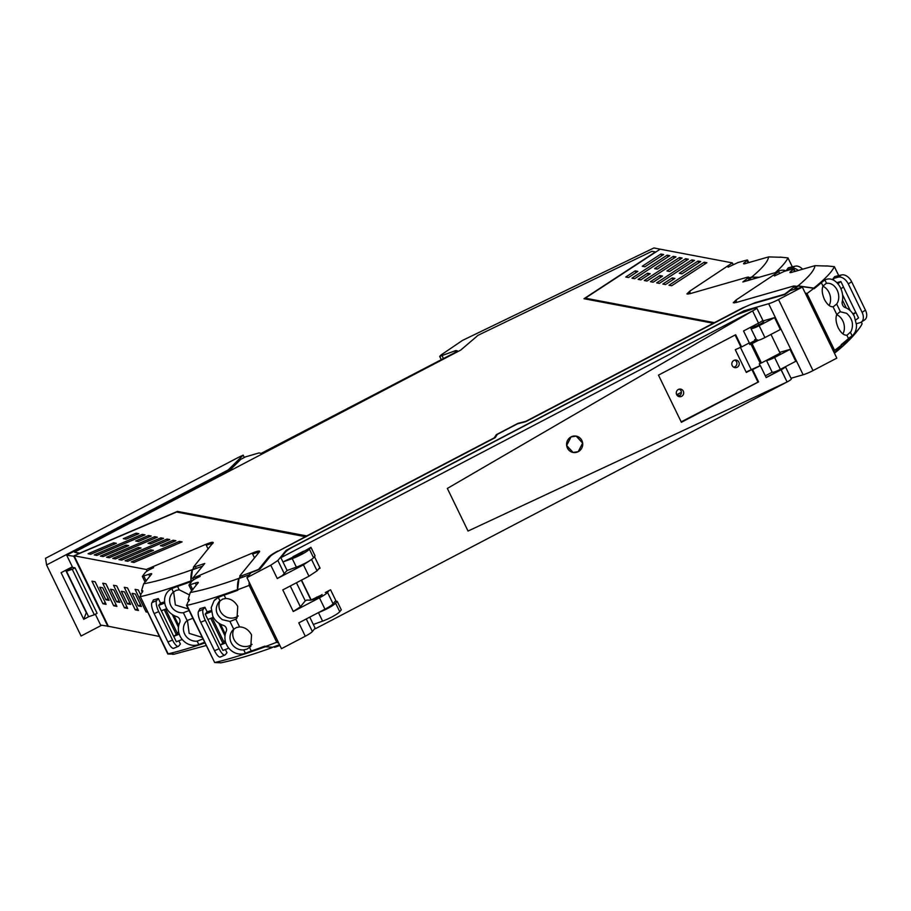 <?xml version="1.0" encoding="UTF-8"?>
<svg xmlns="http://www.w3.org/2000/svg" width="911" height="911" viewBox="0 0 911 911"><rect width="100%" height="100%" fill="white"/><g stroke="black" fill="none" stroke-linecap="round" stroke-linejoin="round"><path stroke-width="1.37" d="M246.961 577.642L251.094 572.62A164.959 24.631 -25.9 0 0 259.794 569.238L270.214 556.496A12.788 1.913 -25.9 0 1 278.333 551.132L495.208 437.667L497.304 434.376L517.494 423.82L525.749 421.691L742.624 308.225A12.777 1.913 -25.9 0 1 753.887 303.454L784.758 294.595A164.959 24.631 -25.9 0 0 790.179 290.598L802.329 287.09L778.518 299.548A11.183 1.674 -25.9 0 1 768.656 303.727L743.991 310.81L286.202 550.301L277.878 560.481L270.772 565.184L246.961 577.642L281.453 648.689L305.276 636.231L298.808 622.862L324.954 609.186A12.777 1.913 154.1 0 0 333.073 603.811L335.772 600.508M790.999 378.259L803.149 374.774A11.183 1.674 -25.9 0 0 813.011 370.595L778.518 299.548M790.008 349.403L795.781 361.303L780.363 369.365A7.197 1.07 -25.9 0 1 772.186 372.223L766.424 360.346A7.197 1.07 -25.9 0 0 774.589 357.476L790.008 349.403L779.691 352.363M774.578 317.62L780.351 329.509L764.933 337.582L759.159 325.683L774.578 317.62L763.145 320.9M286.555 551.03L286.202 550.301M322.118 594.496C319.522 596.967 315.798 598.857 310.958 600.155L306.734 600.076L305.242 600.85L300.368 606.806L293.274 611.509L282.786 589.907L308.954 576.219L317.062 570.844L319.772 567.542M755.003 340.555L754.604 339.746L756.437 339.803L749.343 343.504M756.05 338.983L754.604 339.746M296.462 582.755L305.242 600.85M681.394 392.299L676.714 394.748M315.115 628.191L312.371 631.528A11.183 1.674 154.1 0 1 305.276 636.231M802.329 287.09L836.822 358.137L813.011 370.595M769.715 358.627A6.707 1.002 -25.9 0 0 778.643 353.958M763.737 321.378L762.712 322.562A6.707 1.002 -25.9 0 1 755.162 326.514A6.707 1.002 -25.9 0 1 753.556 327.072L750.971 328.529L756.756 340.429L757.44 339.849L756.756 340.429C757.804 340.725 760.537 339.78 764.933 337.582M750.983 328.541A7.197 1.07 -25.9 0 0 759.159 325.683M287.113 570.48L282.444 575.467L277.274 578.531L303.431 564.854L308.954 576.219M333.073 603.811L327.55 592.446A12.777 1.913 154.1 0 1 319.442 597.821L293.285 611.497M327.55 592.446L329.087 590.567M311.63 559.377L303.431 564.854M95.348 614.23L100.62 625.071L108.341 626.256L74.121 555.778L176.529 512.016L305.766 536.773M784.77 294.595L784.576 294.196A164.959 24.631 -25.9 0 0 787.821 291.805L794.529 286.578L793.8 285.986L795.36 288.286M714.133 323.132L585.557 298.74L585.283 298.17L660.156 249.181L732.353 262.88L689.684 291.213L686.905 293.934L689.798 293.741L747.305 277.229L748.671 277.092L748.17 277.787L742.829 281.977L778.7 271.672L736.031 300.015L733.264 302.737L736.156 302.532L793.8 285.986M441.095 359.276L439.694 356.383L441.095 354.948L462.469 340.418L653.916 247.951L661.044 249.352M439.694 356.383L455.864 350.541L457.322 350.826L454.327 352.91L261.229 453.371L258.975 452.949L245.583 456.855L240.846 459.292L230.699 469.347L66.674 555.163L74.395 556.348M270.26 556.45L259.271 569.443M496.29 434.684L494.297 437.815L306.745 535.93L177.463 511.401L79.724 553.159L74.463 552.168L460.772 350.063L478.036 335.305L651.957 251.299L655.442 251.96L583.985 298.717L713.279 323.246L525.738 421.372L517.892 423.387L496.29 434.684L496.837 435.116M496.563 435.253L494.935 437.815M306.483 536.397L177.292 512.153M74.463 552.168L79.246 553.592M584.873 298.888L585.443 298.512M258.724 569.66L258.587 569.375A164.937 24.631 -25.9 0 1 241.882 575.706A4.794 0.717 -25.9 0 1 239.764 576.082A4.794 0.717 -25.9 0 1 239.878 575.786L259.339 551.986A11.183 1.674 -25.9 0 0 259.601 551.292A11.183 1.674 -25.9 0 0 252.199 553.136L192.665 578.28L204.77 563.465L193.394 567.234A4.794 0.717 -25.9 0 1 193.519 566.984L213.242 542.5M274.063 646.719L274.257 647.129A4.794 0.717 -25.9 0 0 276.375 646.753A164.937 24.631 -25.9 0 0 279.893 645.466M680.358 395.089L677.374 395.659M159.254 636.436L108.341 626.256M73.939 556.541L107.885 626.449M66.674 555.163L72.607 567.382L75.021 567.838L97.101 613.308L94.323 614.766L72.242 569.295L75.021 567.838M456.457 351.771L455.864 350.541M443.247 358.148L442.211 355.996M749.605 278.994L748.683 277.103L748.17 277.787L749.001 279.483M784.576 294.196L755.117 302.657L742.158 308.146L714.395 322.665L585.283 298.17M691.836 259.874L656.66 282.888L659.348 283.389L694.512 260.387L691.836 259.874L692.667 261.594M657.252 269.121L675.973 256.868L673.297 256.355L654.576 268.608L657.252 269.121M662.844 284.061L665.52 284.562L674.914 278.424L672.227 277.912L662.844 284.061M698.008 261.047L679.287 273.3L681.963 273.812L700.684 261.559L698.008 261.047L698.839 262.767M642.221 266.263L644.908 266.775L663.629 254.522L660.953 254.021L642.221 266.263M625.777 277.024L628.476 277.536L637.859 271.387L635.161 270.874L625.777 277.024M634.637 278.709L669.801 255.695L667.125 255.182L631.949 278.197L634.637 278.709M669.016 285.234L671.703 285.735L706.868 262.732L704.192 262.22L669.016 285.234M647.516 273.22L650.203 273.733L640.809 279.882L638.133 279.37L647.516 273.22L648.347 274.94M679.481 257.528L682.157 258.041L646.992 281.043L644.305 280.542L679.481 257.528L680.312 259.248M685.653 258.701L688.329 259.214L669.608 271.467L666.932 270.954L685.653 258.701L686.484 260.421M659.871 275.566L650.488 281.715L653.164 282.216L662.559 276.079L659.871 275.566L660.703 277.286M305.64 536.511L278.003 551.303M258.587 569.375L268.54 557.213A14.701 2.198 154.1 0 1 277.866 551.041M177.463 511.401L177.736 511.971M212.98 543.195C213.869 541.681 211.489 542.068 205.84 544.345L146.307 569.477L74.121 555.778M194.305 569.147L193.394 567.234M118.931 559.593L121.618 560.106L169.719 539.551L167.032 539.039L118.931 559.593M116.346 543.298L113.67 542.797L88.06 553.74L90.736 554.241L116.346 543.298M126.003 539.175L138.848 533.698L136.149 533.186L123.304 538.674L126.003 539.175M182.075 541.897L133.974 562.451L131.286 561.939L179.387 541.385L182.075 541.897M135.659 541.009L148.504 535.52L151.18 536.032L138.335 541.521L135.659 541.009M106.576 557.259L109.263 557.76L157.364 537.205L154.676 536.693L106.576 557.259M112.759 558.42L138.37 547.477L141.046 547.989L115.435 558.933L112.759 558.42M148.015 543.355L160.86 537.866L163.536 538.378L150.691 543.867L148.015 543.355M94.22 554.913L142.321 534.358L145.008 534.859L96.908 555.414L94.22 554.913M125.114 560.766L150.725 549.823L153.401 550.335L127.791 561.278L125.114 560.766M173.215 540.212L175.891 540.724L163.046 546.213L160.37 545.7L173.215 540.212L173.876 541.59M100.404 556.086L103.08 556.587L128.69 545.643L126.014 545.131L100.404 556.086M147.104 571.117L146.307 569.477M138.199 605.872L141.399 606.475L135.329 593.972L132.129 593.357L138.199 605.872L140.624 604.881M124.545 591.922L130.626 604.426L127.426 603.822L121.357 591.319L124.545 591.922M113.773 589.872L119.842 602.387L116.642 601.772L110.573 589.269L113.773 589.872M147.48 612.192L146.033 611.919L135.079 589.36L138.278 589.964L140.465 594.462M127.494 587.914L138.449 610.472L135.249 609.869L124.295 587.31L127.494 587.914M116.722 585.875L127.665 608.434L124.477 607.819L113.522 585.272L116.722 585.875M105.938 583.826L116.893 606.384L113.693 605.781L102.738 583.222L105.938 583.826M106.109 604.335L102.909 603.731L91.954 581.172L95.154 581.787L106.109 604.335M102.67 587.766L109.058 600.338L105.858 599.734L99.789 587.231L102.67 587.766M72.071 567.496L71.411 567.291M72.333 566.813L61.094 572.689L83.732 619.298L88.618 616.736L66.526 571.254L72.071 567.439M66.526 571.254L72.242 569.295M88.606 616.724L94.323 614.766M733.116 264.452L732.353 262.88M778.7 271.672L779.463 273.243M674.129 258.075L673.297 256.355M673.058 279.631L672.227 277.912M661.785 255.729L660.953 254.021M636.003 272.605L635.161 270.874M667.957 256.902L667.125 255.182M705.023 263.939L704.192 262.22M193.474 579.954L192.665 578.28M167.704 540.417L167.032 539.039M113.67 542.797L114.331 544.163M136.149 533.186L136.809 534.563M180.059 542.762L179.387 541.385M149.165 536.898L148.504 535.52M155.348 538.071L154.676 536.693M139.03 548.855L138.37 547.477M161.52 539.244L160.86 537.866M142.993 535.725L142.321 534.358M151.385 551.201L150.725 549.823M126.675 546.509L126.014 545.131M129.852 602.831L127.426 603.822M119.068 600.793L116.642 601.772M147.138 611.463L146.033 611.919M137.675 608.89L135.249 609.869M126.902 606.84L124.477 607.819M116.118 604.79L113.693 605.781M102.909 603.731L105.334 602.752M108.284 598.743L105.858 599.734M249.124 582.095L249.102 583.644A54.113 16.444 66.9 0 0 249.147 585.397L276.75 642.244A185.32 27.672 154.1 0 1 265.158 646.616L272.389 647.265M265.169 646.616L264.93 646.127A185.32 27.672 154.1 0 1 251.265 650.989A185.32 27.672 154.1 0 1 251.185 651.023M276.75 642.244A54.113 16.444 66.9 0 0 277.809 642.756L278.755 643.132M214.848 599.78L218.754 596.944L214.039 600.77L211.204 607.705L212.798 616.314C215.064 620.767 218.583 623.773 223.332 625.345A4.453 4.191 39.3 0 1 226.361 631.095A16.569 15.589 -140.7 0 0 226.6 644.726A16.546 15.567 -140.7 0 0 232.476 651.502A14.28 13.437 -140.7 0 0 232.521 651.536A14.28 13.437 -140.7 0 0 245.389 653.267L245.56 653.21A19.177 2.858 154.1 0 1 251.265 650.989A185.32 27.672 154.1 0 0 264.93 646.127L265.238 646.776A185.32 27.672 154.1 0 1 214.689 662.536L186.436 605.189M192.301 589.998L191.39 589.918L191.663 590.783M249.147 585.397A185.32 27.672 -25.9 0 1 237.566 589.77L239.012 578.519L249.318 574.773M237.566 589.77L237.794 590.26A185.32 27.672 154.1 0 1 224.14 595.122A185.32 27.672 154.1 0 1 224.06 595.145A185.32 27.672 154.1 0 1 219.642 596.637A185.32 27.672 154.1 0 1 218.754 596.944M218.424 597.331A19.177 2.858 154.1 0 1 224.14 595.122L225.769 598.493C230.813 598.641 234.799 601.283 237.737 606.419L237.019 618.022L235.824 619.195L229.936 621.45L222.307 619.674C215.565 614.344 214.472 608.343 219.039 601.67L218.663 602.103M235.824 619.195L239.57 626.916C244.615 627.053 248.601 629.695 251.538 634.842L250.81 646.434L247.029 649.099L243.738 649.873A12.139 11.422 -140.7 0 1 238.192 649.11A12.139 11.422 -140.7 0 1 231.223 642.756A12.139 11.422 -140.7 0 1 232.464 630.526A12.139 11.422 -140.7 0 1 233.717 629.228L229.936 621.45M220.211 600.565A12.139 11.422 -140.7 0 0 222.398 614.173A12.139 11.422 -140.7 0 0 236.063 617.225L238.261 615.973M225.769 598.493L222.739 599.085L219.039 601.67M239.57 626.916L236.541 627.497L233.717 629.228M234.013 628.977A12.139 11.422 -140.7 0 0 236.2 642.597A12.139 11.422 -140.7 0 0 249.853 645.637L252.062 644.384M191.39 589.918L192.813 589.827M189.374 599.461L188.167 599.267L190.251 592.514L198.131 582.869A6.388 0.957 -25.9 0 0 198.279 582.471A6.388 0.957 -25.9 0 0 195.307 583.029L188.907 585.124L191.788 581.332A7.664 1.15 -25.9 0 1 200.181 576.424M258.963 552.453A14.064 2.095 -25.9 0 0 252.643 554.059M240.151 576.879L238.933 578.36A55.867 16.979 -113.1 0 0 237.486 589.611L237.794 590.26A185.32 27.672 154.1 0 1 224.14 595.122M225.017 635.924L218.845 623.215M219.346 662.741L220.952 662.832M190.251 592.514C202.754 590.248 218.982 585.522 238.933 578.36M237.486 589.611A185.32 27.672 -25.9 0 1 186.937 605.382L186.448 605.177M186.687 605.382L187.848 602.194C189.511 600.36 189.761 599.438 188.611 599.449L188.156 599.267M225.404 649.475L226.976 652.72L225.302 654.758A9.588 2.915 -113.1 0 1 224.937 655.043A9.588 2.915 -113.1 0 1 219.107 648.746L205.317 620.323A9.588 2.915 -113.1 0 1 203.233 609.288L204.895 607.25A185.32 27.672 154.1 0 1 201.012 608.354A185.32 27.672 154.1 0 1 200.01 608.628L198.849 610.86A31.953 4.771 154.1 0 1 198.598 611.27L203.233 609.288M204.895 607.25L207.104 611.793L205.237 614.082L211.341 611.691M211.204 610.586A185.32 27.672 154.1 0 1 207.104 611.793M225.837 642.881L220.28 645.056L207.879 619.469L213.345 617.328M228.798 648.142L222.899 650.454L220.28 645.056L222.853 643.223A6.388 0.957 154.1 0 0 223.935 642.289A6.388 0.957 154.1 0 0 223.992 642.198L225.165 640.251M272.605 647.243L265.238 646.776M220.747 662.878C235.562 659.758 252.552 654.713 271.74 647.744L272.469 647.414M186.937 605.382L214.689 662.536L220.109 662.764M207.856 619.48L205.237 614.082M205.317 620.323L200.727 622.293A9.588 2.915 -113.1 0 1 198.325 611.885L198.598 611.27M200.727 622.293L214.518 650.705A9.588 2.915 66.9 0 0 220.257 657.047L220.667 656.74M168.262 591.08L167.465 592.059A14.28 13.437 39.3 0 0 164.629 599.005A16.546 15.567 39.3 0 0 166.223 607.603A16.569 15.589 39.3 0 0 176.757 616.645A4.453 4.191 39.3 0 1 179.786 622.395A16.569 15.589 -140.7 0 0 180.025 636.026A16.546 15.567 -140.7 0 0 185.89 642.802A14.28 13.437 -140.7 0 0 185.935 642.836A14.28 13.437 -140.7 0 0 198.803 644.567L198.974 644.498A19.177 2.858 154.1 0 1 204.485 642.357M145.726 581.298L144.815 581.207L145.077 582.083M192.893 580.364A185.32 27.672 -25.9 0 1 190.98 581.07L192.437 569.808L202.618 566.107M190.98 581.07L191.219 581.548A185.32 27.672 154.1 0 1 177.554 586.411A185.32 27.672 154.1 0 1 177.474 586.445A185.32 27.672 154.1 0 1 173.067 587.937A185.32 27.672 154.1 0 1 172.168 588.233L171.849 588.631A19.177 2.858 154.1 0 1 177.554 586.411L179.194 589.793L189.283 594.815M203.051 638.918L197.152 641.162A12.139 11.422 -140.7 0 1 191.606 640.41A12.139 11.422 -140.7 0 1 184.648 634.045A12.139 11.422 -140.7 0 1 185.878 621.814A12.139 11.422 -140.7 0 1 187.131 620.528L183.362 612.739L189.249 610.495M179.194 589.793L176.165 590.374L173.329 592.104A12.139 11.422 39.3 0 0 172.452 592.97A12.139 11.422 39.3 0 0 172.088 593.403A12.139 11.422 39.3 0 0 175.721 610.974A12.139 11.422 39.3 0 0 183.362 612.739M192.995 618.205L187.131 620.528M171.849 588.631L173.329 592.104M187.438 620.266L189.169 633.384L202.071 637.37M167.465 592.059A14.28 13.437 39.3 0 1 171.689 588.711M173.637 591.854L175.367 604.961L188.27 608.958M144.815 581.207L146.238 581.116M142.799 590.761L141.581 590.567L143.665 583.803L151.556 574.169A6.388 0.957 -25.9 0 0 151.704 573.771A6.388 0.957 -25.9 0 0 148.732 574.329L142.332 576.424L145.202 572.632A7.664 1.15 -25.9 0 1 153.595 567.712M212.514 543.765A14.064 2.095 -25.9 0 0 206.296 545.268M193.736 567.963L192.358 569.66A55.867 16.979 -113.1 0 0 190.911 580.911L191.219 581.548A185.32 27.672 154.1 0 1 177.554 586.411M178.442 627.212L172.27 614.504M172.555 654.349L174.365 654.132M143.665 583.803C156.168 581.537 172.407 576.822 192.358 569.66M190.911 580.911A185.32 27.672 -25.9 0 1 140.351 596.671L167.795 654.007L173.523 654.052M140.1 596.682L141.262 593.494C142.925 591.649 143.186 590.738 142.036 590.738L141.581 590.567M204.793 642.995A185.32 27.672 154.1 0 1 168.114 653.836L140.351 596.671M178.818 640.775L180.401 644.02L178.727 646.058A9.588 2.915 -113.1 0 1 178.351 646.343A9.588 2.915 -113.1 0 1 172.532 640.046L158.73 611.623A9.588 2.915 -113.1 0 1 156.646 600.588L158.32 598.55A185.32 27.672 154.1 0 1 154.426 599.643A185.32 27.672 154.1 0 1 153.424 599.928L152.262 602.148A31.953 4.771 154.1 0 1 152.012 602.57L156.646 600.588M158.32 598.55L160.53 603.093L158.662 605.371L164.766 602.991M164.618 601.875A185.32 27.672 154.1 0 1 160.53 603.093M168.341 590.977L172.168 588.233M158.662 605.371L161.281 610.769L166.759 608.628M179.251 634.17L173.705 636.356L176.279 634.511A6.388 0.957 154.1 0 0 177.349 633.578A6.388 0.957 154.1 0 0 177.417 633.487L178.579 631.551M161.304 610.769L176.324 641.754L182.223 639.442M158.73 611.623L154.141 613.581A9.588 2.915 -113.1 0 1 151.738 603.173L152.012 602.57M154.141 613.581L167.943 642.004A9.588 2.915 66.9 0 0 173.671 648.336L174.092 648.04M833.747 351.805A54.113 34.823 -123.2 0 0 834.601 350.382L806.998 293.547A185.32 27.672 -25.9 0 0 813.853 288.275L798.104 286.008L793.766 289.55M813.842 288.275L814.081 288.753A185.32 27.672 -25.9 0 0 821.346 282.672A185.32 27.672 -25.9 0 0 821.38 282.638A185.32 27.672 -25.9 0 0 823.51 280.713A185.32 27.672 -25.9 0 0 823.92 280.326L824.876 280.053A19.177 2.858 -25.9 0 0 821.346 282.672A185.32 27.672 -25.9 0 1 814.081 288.753L813.774 288.115A185.32 27.672 -25.9 0 0 834.362 266.661L838.746 275.6M806.998 293.547A54.113 34.823 -123.2 0 0 805.153 292.909M834.362 353.069L841.445 345.121A185.32 27.672 154.1 0 1 834.601 350.382M841.445 345.121L841.217 344.631A185.32 27.672 -25.9 0 0 848.471 338.55A185.32 27.672 -25.9 0 0 848.505 338.516M824.945 279.768L826.732 279.256A14.28 10.716 74 0 1 835.193 281.203A14.28 10.716 74 0 0 835.193 281.203A16.546 12.424 74 0 1 840.523 287.899A16.569 12.435 74 0 1 842.185 301.803A4.453 3.348 -106 0 0 845.157 307.542C849.029 308.943 852.081 311.869 854.324 316.322L856.499 325.033C856.556 329.828 855.099 333.426 852.127 335.84L852.001 335.92A19.177 2.858 -25.9 0 0 848.471 338.55L846.831 335.18C843.893 335.43 841.035 333.005 838.245 327.892C835.899 322.448 835.41 317.973 836.776 314.466L839.828 311.949M836.776 314.466L833.03 306.756C830.092 307.007 827.234 304.581 824.444 299.468C822.098 294.025 821.62 289.55 822.975 286.054L826.038 283.526M824.876 280.053L826.653 283.378A12.139 9.11 74 0 1 831.048 283.913A12.139 9.11 74 0 1 837.152 290.108A12.139 9.11 74 0 1 836.674 304.023L840.454 311.801L846.57 313.282C852.389 318.44 853.892 324.521 851.068 331.524L847.196 335.089M826.732 279.256A14.28 10.716 74 0 0 825.002 279.984M836.674 304.023L833.406 306.677M829.101 305.458A12.139 9.11 74 0 0 822.895 286.259M842.903 333.881A12.139 9.11 74 0 0 836.697 314.682M862.125 323.769L861.316 322.084L862.091 323.792A185.32 27.672 154.1 0 1 860.109 327.197A185.32 27.672 154.1 0 1 841.525 345.269L841.217 344.631A185.32 27.672 -25.9 0 0 848.471 338.55M841.525 345.269A55.867 35.95 56.8 0 1 835.638 352.25A55.867 35.95 56.8 0 1 834.419 353.183M826.732 266.023L814.969 265.67L791.613 272.378A6.388 0.957 154.1 0 1 789.962 272.491A6.388 0.957 154.1 0 1 790.725 271.524L791.203 272.491M825.104 279.723L823.92 280.326M834.02 280.406L833.121 278.572A185.32 27.672 -25.9 0 0 834.396 276.978A185.32 27.672 -25.9 0 0 834.704 276.568L840.409 275.202A31.953 4.771 -25.9 0 0 841.457 274.94L838.063 277.16A9.588 6.172 56.8 0 1 848.289 283.936L862.091 312.359A9.588 6.172 56.8 0 1 861.259 322.118A9.588 6.172 56.8 0 1 860.143 322.631L856.408 323.701M855.714 319.977L858.526 317.916L855.907 312.507L853.288 314.432M843.449 286.965L855.862 312.53L852.833 313.737M840.933 288.798L843.484 286.931L840.864 281.533L837.847 283.742M795.383 286.612L798.036 285.849A165.939 24.779 -25.9 0 0 814.969 265.67M813.774 288.115L798.036 285.849M774.464 275.965L784.337 271.33L793.139 268.859L793.937 268.813L793.549 269.303L790.725 271.524M734.425 302.919L736.464 300.903M838.701 275.612L834.362 266.661L826.459 265.875M836.867 282.683L840.864 281.533M838.063 277.16L833.121 278.572M862.091 312.359L865.45 310.161A9.588 6.172 56.8 0 1 864.607 319.932A9.588 6.172 56.8 0 1 864.585 319.943L861.259 322.118M865.45 310.161L851.648 281.738A9.588 6.172 -123.2 0 0 842.652 274.78L841.457 274.94M758.829 277.377L751.712 277.24L747.589 280.611M776.821 272.218A185.32 27.672 -25.9 0 0 777.106 271.945A185.32 27.672 -25.9 0 0 777.527 271.558L778.472 271.284A19.177 2.858 -25.9 0 0 777.311 272.07M778.472 271.284L779.565 273.198M786.022 270.852A14.28 10.716 74 0 0 780.328 270.487A14.28 10.716 74 0 0 778.598 271.216M780.328 257.255L768.565 256.913L745.209 263.609A6.388 0.957 154.1 0 1 743.558 263.723A6.388 0.957 154.1 0 1 744.333 262.755L744.799 263.723M775.329 272.64A185.32 27.672 -25.9 0 0 787.958 257.893L792.342 266.832M778.711 270.954L777.527 271.558M787.093 270.556L786.728 269.815A185.32 27.672 -25.9 0 0 788.004 268.21A185.32 27.672 -25.9 0 0 788.3 267.8L794.016 266.433A31.953 4.771 -25.9 0 0 795.064 266.171L791.67 268.392L786.728 269.815M749.036 277.832L751.632 277.092A165.939 24.779 -25.9 0 0 768.565 256.913M759.182 277.274L751.632 277.092M728.071 267.196L737.933 262.562L746.747 260.09L747.532 260.045L747.145 260.535L744.333 262.755M688.033 294.128L690.105 292.101M792.308 266.843L787.958 257.893L780.055 257.107M791.67 268.392A9.588 6.172 56.8 0 1 798.275 270.465M802.637 269.212A9.588 6.172 -123.2 0 0 796.248 266.023L795.064 266.171M680.118 395.317L678.433 396.205M681.166 421.861L758.419 381.88L681.337 422.214L758.419 381.88L752.486 369.661L760.218 365.618L746.109 372.018M763.224 322.152L762.473 320.581A6.388 0.957 154.1 0 1 758.533 323.132L752.6 310.913L447.347 488.433L752.6 310.913C755.879 309.136 757.212 308.066 756.608 307.713A6.388 0.957 154.1 0 0 755.151 307.941L736.965 314.705L293.672 546.611A12.777 1.913 -25.9 0 0 287.876 550.05A12.777 1.913 -25.9 0 0 285.564 551.986L280.884 557.703L752.6 310.913L758.533 323.132L743.535 330.978L749.332 342.912L741.6 346.954L735.553 334.792L741.452 346.932L735.279 349.722L746.314 372.451L751.871 369.547L757.804 381.766M784.986 366.951L785.1 367.19A6.388 0.957 154.1 0 1 781.16 369.741L766.128 377.496L781.012 369.707L787.093 381.96L315.388 628.749L313.316 624.479L322.585 621.131A12.777 1.913 -25.9 0 0 339.757 611.714L341.295 609.846L337.161 601.317L335.624 603.196L339.757 611.714M576.23 436.13A8.301 8.051 100.7 0 0 576.116 436.107A8.301 8.051 100.7 0 1 576.23 436.13L571.06 436.893L566.653 445.49L573.099 452.448L578.234 451.674L582.63 443.088L576.196 436.13A8.301 8.051 100.7 0 0 566.653 445.49A8.301 8.051 100.7 0 0 578.234 451.674A8.301 8.051 100.7 0 0 576.196 436.118L576.196 436.118M750.937 344.107L757.975 340.429L751.894 343.606L761.277 362.931L760.321 363.432L750.937 344.107L749.855 344.563L749.115 343.026M740.279 347.102L751.108 369.399M760.07 365.596L759.239 363.888L760.321 363.432M776.468 371.176L776.73 371.734A6.388 0.957 154.1 0 1 776.593 371.779A6.388 0.957 154.1 0 1 774.065 372.348A6.388 0.957 154.1 0 1 773.872 372.235L773.815 372.109M785.407 366.723L791.306 378.874A6.388 0.957 154.1 0 1 787.093 381.96L468.038 531.056L447.347 488.433L468.038 531.056L787.093 381.96L781.16 369.741L766.162 377.587L760.366 365.653L751.871 369.547M754.228 325.386L754.843 326.639M763.577 321.788L756.608 307.713M740.837 346.818L735.109 335.032M732.193 365.584A3.838 3.712 100.7 0 0 738.479 366.131A3.838 3.712 100.7 0 0 736.236 360.084A3.838 3.712 100.7 0 0 732.193 365.584M683.318 391.161A3.838 3.712 100.7 0 0 677.032 390.614A3.838 3.712 100.7 0 0 679.276 396.672A3.838 3.712 100.7 0 0 683.318 391.161M733.685 367.201A3.838 3.712 100.7 0 0 736.543 361.667L735.04 360.05M678.148 396.251A3.838 3.712 100.7 0 0 681.007 390.717L679.504 389.111M325.295 592.56L330.568 589.793L336.364 601.727L337.161 601.317M318.315 612.659L318.451 612.613C326.548 609.402 332.276 606.259 335.624 603.196M318.599 568.976L320.091 568.191L314.454 556.61M322.004 594.769L311.186 599.939L301.541 580.091M280.884 557.703L282.957 561.962L294.993 556.12A5.193 0.774 154.1 0 0 302.759 552.043L310.936 547.317L315.081 555.847L313.543 557.726A12.777 1.913 154.1 0 1 296.371 567.143L287.09 570.491L282.957 561.962L292.226 558.614L296.371 567.143M310.936 547.317L309.398 549.196A12.777 1.913 154.1 0 1 292.226 558.614M301.313 580.216L310.651 599.449A39.025 5.83 -25.9 0 0 311.186 599.939M292.932 556.735L303.374 551.28M309.751 617.146L313.316 624.479M765.32 375.833L772.198 372.235M758.931 324.817L758.191 323.314M780.522 369.285L776.73 371.734M785.1 367.19L780.704 369.65M770.979 334.417L780.089 353.195L761.437 362.954L752.053 343.629L758.362 340.327M741.6 346.954L735.667 334.736L658.471 375.127L681.382 422.294L758.578 381.914L752.486 369.661L760.366 365.653M758.578 381.914L752.645 369.695M101.622 625.265L81.068 636.015L46.575 564.968L228.262 469.905L228.536 470.475M46.575 564.968L45.55 558.295L237.236 458.005A15.977 2.38 154.1 0 1 243.18 455.136L244.25 457.345M228.262 469.905L243.18 455.136M83.732 619.298L86.454 612.306M86.169 612.454L65.694 570.286M768.656 303.727L803.149 374.774M780.363 369.365L774.589 357.476M284.357 573.839L277.878 560.481M277.263 578.542L270.772 565.184M319.442 597.821L324.954 609.186M312.371 631.528L306.267 618.956M300.368 606.806L290.267 585.989M311.551 559.479L317.062 570.844M242.611 577.232L241.882 575.706M276.375 646.753L276.01 646.001M268.54 557.213L268.813 557.783M205.84 544.345L208.152 549.105M196.264 568.441L195.523 566.915M254.511 557.896L252.199 553.136M70.944 567.53L71.217 568.1M249.625 647.619L251.265 650.989M245.389 653.267L243.738 649.873M218.264 597.411L219.915 600.816M196.309 585.101L195.307 583.029M192.676 589.542L190.399 584.851M188.93 600.85L188.281 599.518M223.992 642.198L212.149 617.795M188.611 599.449L189.124 600.508M210.771 618.341L222.853 643.223M214.518 650.705L219.107 648.746M198.803 644.567L197.152 641.162M149.734 576.39L148.732 574.329M146.102 580.831L143.824 576.151M142.344 592.15L141.706 590.818M177.417 633.487L165.574 609.095M142.036 590.738L142.549 591.808M164.196 609.63L176.279 634.511M167.943 642.004L172.532 640.046M822.975 286.054L821.346 282.672M852.127 335.84L850.475 332.435M842.504 300.22L846.262 307.975M793.549 269.303L794.62 271.512M850.362 310.799L842.55 294.697M851.648 281.738L848.289 283.936M747.145 260.535L748.227 262.744M309.398 549.196L313.543 557.726M322.585 621.131L318.451 612.613M772.186 372.212L766.424 360.346M756.745 340.429L750.971 328.529M795.952 287.796L795.041 285.906M240.663 577.927L239.764 576.082M70.762 567.633L71.035 568.202M271.672 647.584L279.518 644.692M225.313 634.136L220.473 624.172M214.928 599.689L214.039 600.77M191.333 590.1L188.907 585.124M188.178 599.438L188.884 600.918M220.337 657.013L224.937 655.043M178.738 625.436L173.899 615.46M144.747 581.4L142.332 576.424M174.172 654.166L206.045 645.569M141.592 590.738L142.31 592.207M173.75 648.313L178.351 646.343M835.638 352.25C846.034 343.914 854.188 335.567 860.109 327.197M793.937 268.813L795.166 271.364M778.552 271L780.328 270.487M747.532 260.045L748.774 262.596M751.746 326.685L752.224 327.664M316.675 597.058A9.907 9.907 0 0 0 318.52 597.195"/></g></svg>
